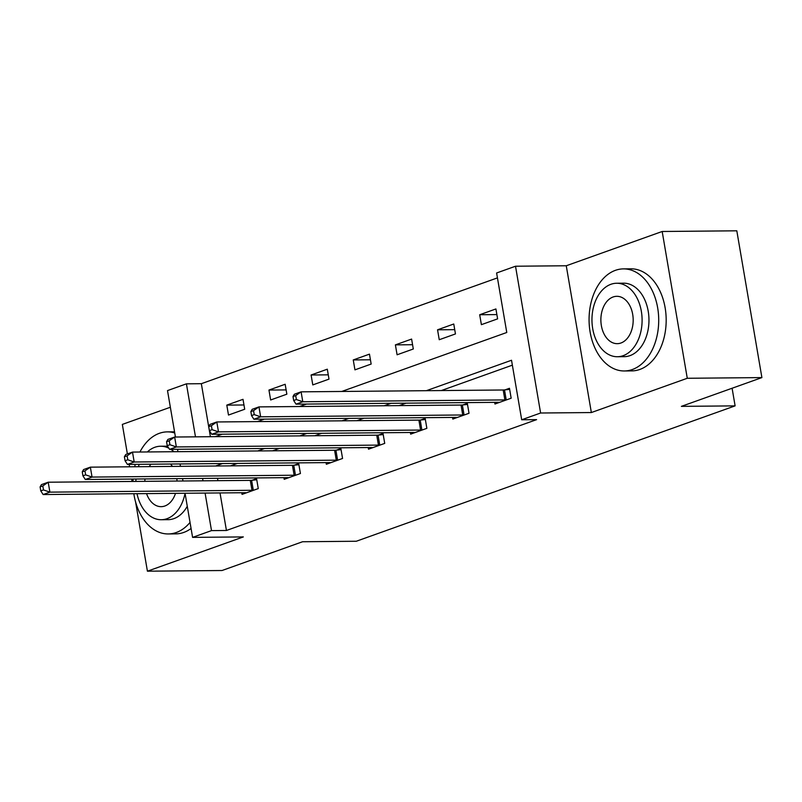 <?xml version="1.0" encoding="UTF-8"?>
<svg xmlns="http://www.w3.org/2000/svg" width="802" height="802" viewBox="0 0 802 802"><rect width="100%" height="100%" fill="white"/><g stroke="black" fill="none" stroke-linecap="round" stroke-linejoin="round"><path stroke-width="1.2" d="M341.752 391.466L506.774 332.489L496.608 272.991L515.516 266.224L540.608 413.01L521.691 419.767L511.526 360.258L426.363 390.694M566.262 265.763L591.355 412.549L687.274 378.273L761.9 377.592L736.807 230.806L662.181 231.487L566.262 265.763L515.516 266.224M170.355 407.246L122.335 424.408L127.378 453.922M175.438 437.02L167.508 390.594L186.415 383.837L195.477 436.839M497.44 277.883L201.342 383.697L186.415 383.837M687.274 378.273L662.181 231.487M129.172 464.408L129.573 466.794M131.668 479.065L132.079 481.451M135.588 501.952L147.418 571.194L243.337 536.919L192.59 537.38L185.051 493.25M761.9 377.592L681.379 406.363L735.113 405.872L356.299 541.25L302.565 541.741L222.044 570.513L147.418 571.194M735.113 405.872L732.096 388.238M201.342 383.697L210.405 436.699M228.49 415.045L244.7 409.251L243.006 399.326L226.796 405.12L228.49 415.045M270.645 399.977L286.855 394.183L285.161 384.268L268.951 390.063L270.645 399.977M312.79 384.91L329 379.115L327.306 369.201L311.096 374.995L312.79 384.91M354.945 369.852L371.156 364.058L369.461 354.143L353.251 359.938L354.945 369.852M397.09 354.785L413.301 348.99L411.606 339.076L395.396 344.87L397.09 354.785M439.245 339.727L455.456 333.933L453.762 324.008L437.551 329.802L439.245 339.727M481.39 324.66L497.611 318.865L495.907 308.95L479.696 314.745L481.39 324.66M220.019 492.939L226.435 530.483L536.618 419.636L521.691 419.767M512.358 365.161L441.29 390.564M406.012 403.165L399.135 405.622M363.857 418.233L356.99 420.689M321.712 433.291L314.835 435.747M279.557 448.358L272.68 450.814M237.412 463.416L230.535 465.872M217.512 478.283L217.923 480.669M241.773 492.739L242.054 494.383L258.264 488.588L256.57 478.674L252.199 480.238M283.918 477.671L284.199 479.315L300.419 473.521L298.715 463.606L294.344 465.17M326.073 462.614L326.354 464.258L342.564 458.463L340.87 448.549L336.499 450.112M368.228 447.546L368.509 449.19L384.719 443.396L383.025 433.481L378.644 435.045M410.373 432.489L410.654 434.133L426.864 428.338L425.17 418.413L420.799 419.977M452.528 417.421L452.809 419.065L469.02 413.271L467.325 403.356L462.944 404.92M494.674 402.363L494.954 404.007L511.165 398.213L509.47 388.288L505.1 389.852M591.355 412.549L540.608 413.01M226.435 530.483L211.507 530.613L192.59 537.38M215.297 436.659L222.174 434.203M257.452 421.591L264.329 419.135M299.597 406.534L306.474 404.078M182.956 480.989L182.545 478.593M180.45 466.333L180.039 463.937M177.944 451.676L177.533 449.28M202.585 478.413L202.996 480.809M205.091 493.07L211.507 530.613M391.085 403.306L384.208 405.762M348.93 418.363L342.063 420.819M306.785 433.431L299.908 435.887M264.63 448.488L257.763 450.945M222.485 463.556L215.608 466.012M243.968 404.97L226.796 405.12M286.124 389.902L268.951 390.063M328.269 374.835L311.096 374.995M370.424 359.777L353.251 359.938M412.569 344.71L395.396 344.87M454.724 329.652L437.551 329.802M496.879 314.584L479.696 314.745M40.1 486.914L40.782 490.884L43.478 489.922L42.807 485.952L40.1 486.914L41.443 484.629L48.2 482.213L49.894 492.137L251.988 490.293A4.08 0.692 170.3 0 0 253.292 490.212L253.893 490.152M43.478 489.922L49.894 492.137L43.138 494.543L245.232 492.709A4.08 0.692 170.3 0 1 246.144 492.769L246.425 492.819M42.807 485.952L48.2 482.213L250.284 480.378A4.08 0.692 170.3 0 0 251.597 480.298L256.76 479.766M40.782 490.884L43.138 494.543M174.746 432.98A51.037 34.817 -90.5 0 0 167.337 431.877A51.037 34.817 -90.5 0 0 159.327 433.331A51.037 34.817 -90.5 0 0 139.939 452.017M135.277 464.348A51.037 34.817 -90.5 0 0 134.696 466.744M133.062 479.045A51.037 34.817 -90.5 0 0 132.992 481.441M133.824 493.721A51.037 34.817 -90.5 0 0 168.27 533.952A51.037 34.817 -90.5 0 0 176.28 532.508A51.037 34.817 -90.5 0 0 190.034 522.423M168.27 533.952L175.728 533.881A51.037 34.817 -90.5 0 0 183.738 532.438A51.037 34.817 -90.5 0 0 191.076 528.488M187.277 506.262A36.752 25.073 89.5 0 1 173.904 518.623A36.752 25.073 89.5 0 1 168.139 519.666L161.272 519.726A36.752 25.073 -90.5 0 0 167.037 518.683A36.752 25.073 -90.5 0 0 185.051 493.27M168.841 448.188A36.752 25.073 -90.5 0 0 160.6 446.233A36.752 25.073 -90.5 0 0 154.836 447.275A36.752 25.073 -90.5 0 0 147.347 451.957M139.247 464.308A36.752 25.073 -90.5 0 0 138.375 466.714M135.989 479.025A36.752 25.073 -90.5 0 0 135.879 481.421M137.002 493.691A36.752 25.073 -90.5 0 0 161.272 519.726M146.545 493.601A23.679 16.16 -90.5 0 0 161.152 506.663A23.679 16.16 -90.5 0 0 164.871 505.992A23.679 16.16 -90.5 0 0 175.518 493.34M177.031 481.04A23.679 16.16 -90.5 0 0 176.801 478.654M172.39 466.403A23.679 16.16 -90.5 0 0 170.535 464.027M150.997 464.208A23.679 16.16 -90.5 0 0 149.172 466.614M144.992 478.944A23.679 16.16 -90.5 0 0 144.811 481.33M173.954 451.706A36.752 25.073 -90.5 0 0 170.866 449.351M160.6 446.233L167.468 446.173A36.752 25.073 89.5 0 1 167.538 446.173M615.415 270.334A51.037 34.817 -90.5 0 0 589.36 326.163A51.037 34.817 -90.5 0 0 624.357 370.965A51.037 34.817 -90.5 0 0 632.367 369.511A51.037 34.817 -90.5 0 0 658.422 313.692A51.037 34.817 -90.5 0 0 623.425 268.891A51.037 34.817 -90.5 0 0 615.415 270.334M624.357 370.965L631.816 370.895A51.037 34.817 -90.5 0 0 639.836 369.451A51.037 34.817 -90.5 0 0 665.891 313.622A51.037 34.817 -90.5 0 0 630.893 268.82L623.425 268.891M616.688 283.246L623.555 283.176A36.752 25.073 89.5 0 1 648.758 315.437A36.752 25.073 89.5 0 1 630.001 355.627A36.752 25.073 89.5 0 1 624.227 356.669L617.36 356.73A36.752 25.073 -90.5 0 0 623.134 355.697A36.752 25.073 -90.5 0 0 641.891 315.497A36.752 25.073 -90.5 0 0 616.688 283.246A36.752 25.073 -90.5 0 0 610.923 284.289A36.752 25.073 -90.5 0 0 592.167 324.479A36.752 25.073 -90.5 0 0 617.36 356.73M620.959 342.995A23.679 16.16 -90.5 0 0 633.049 317.091A23.679 16.16 -90.5 0 0 616.808 296.309A23.679 16.16 -90.5 0 0 613.099 296.981A23.679 16.16 -90.5 0 0 601.009 322.885A23.679 16.16 -90.5 0 0 617.239 343.667A23.679 16.16 -90.5 0 0 620.959 342.995M82.255 471.857L82.927 475.817L85.634 474.854L84.952 470.884L82.255 471.857L83.598 469.561L90.355 467.155L92.05 477.07L294.133 475.225A4.08 0.692 170.3 0 0 295.447 475.145L296.038 475.085M85.634 474.854L92.05 477.07L85.293 479.486L287.377 477.641A4.08 0.692 170.3 0 1 288.299 477.701L288.58 477.751M84.952 470.884L90.355 467.155L292.439 465.31A4.08 0.692 170.3 0 0 293.753 465.23L298.905 464.709M82.927 475.817L85.293 479.486M124.4 456.789L125.082 460.759L127.779 459.787L127.107 455.827L124.4 456.789L125.744 454.503L132.5 452.087L134.195 462.002L336.289 460.168A4.08 0.692 170.3 0 0 337.592 460.087L338.193 460.027M127.779 459.787L134.195 462.002L127.438 464.418L329.532 462.584A4.08 0.692 170.3 0 1 330.454 462.644L330.725 462.694M127.107 455.827L132.5 452.087L334.594 450.253A4.08 0.692 170.3 0 0 335.898 450.173L341.061 449.641M125.082 460.759L127.438 464.418M166.555 441.722L167.227 445.691L169.934 444.729L169.252 440.759L166.555 441.722L167.899 439.436L174.656 437.03L176.35 446.945L378.434 445.1A4.08 0.692 170.3 0 0 379.747 445.02L380.338 444.96M169.934 444.729L176.35 446.945L169.593 449.361L371.677 447.516A4.08 0.692 170.3 0 1 372.599 447.576L372.88 447.626M169.252 440.759L174.656 437.03L376.739 435.185A4.08 0.692 170.3 0 0 378.053 435.105L383.206 434.574M167.227 445.691L169.593 449.361M208.7 426.664L209.382 430.634L212.079 429.661L211.407 425.702L208.7 426.664L210.044 424.378L216.801 421.962L218.495 431.877L420.589 430.042A4.08 0.692 170.3 0 0 421.892 429.962L422.494 429.902M212.079 429.661L218.495 431.877L211.748 434.293L413.832 432.458A4.08 0.692 170.3 0 1 414.754 432.509L415.025 432.569M211.407 425.702L216.801 421.962L418.895 420.118A4.08 0.692 170.3 0 0 420.198 420.037L425.361 419.516M209.382 430.634L211.748 434.293M250.856 411.596L251.527 415.566L254.234 414.604L253.552 410.634L250.856 411.596L252.199 409.311L258.956 406.895L260.65 416.819L462.734 414.975A4.08 0.692 170.3 0 0 464.047 414.895L464.649 414.834M254.234 414.604L260.65 416.819L253.893 419.235L455.977 417.391A4.08 0.692 170.3 0 1 456.899 417.451L457.18 417.501M253.552 410.634L258.956 406.895L461.04 405.06A4.08 0.692 170.3 0 0 462.353 404.98L467.506 404.449M251.527 415.566L253.893 419.235M293.001 396.539L293.682 400.499L296.379 399.536L295.707 395.566L293.001 396.539L294.354 394.253L301.101 391.837L302.795 401.752L504.889 399.917A4.08 0.692 170.3 0 0 506.202 399.837L506.794 399.777M296.379 399.536L302.795 401.752L296.048 404.168L498.132 402.323A4.08 0.692 170.3 0 1 499.055 402.383L499.325 402.444M295.707 395.566L301.101 391.837L503.195 389.993A4.08 0.692 170.3 0 0 504.498 389.912L509.661 389.391M293.682 400.499L296.048 404.168M251.988 490.293L250.284 480.378M253.292 490.212L251.597 480.298M294.133 475.225L292.439 465.31M295.447 475.145L293.753 465.23M336.289 460.168L334.594 450.253M337.592 460.087L335.898 450.173M378.434 445.1L376.739 435.185M379.747 445.02L378.053 435.105M420.589 430.042L418.895 420.118M421.892 429.962L420.198 420.037M462.734 414.975L461.04 405.06M464.047 414.895L462.353 404.98M504.889 399.917L503.195 389.993M506.202 399.837L504.498 389.912M167.337 431.877L174.555 431.817"/></g></svg>
